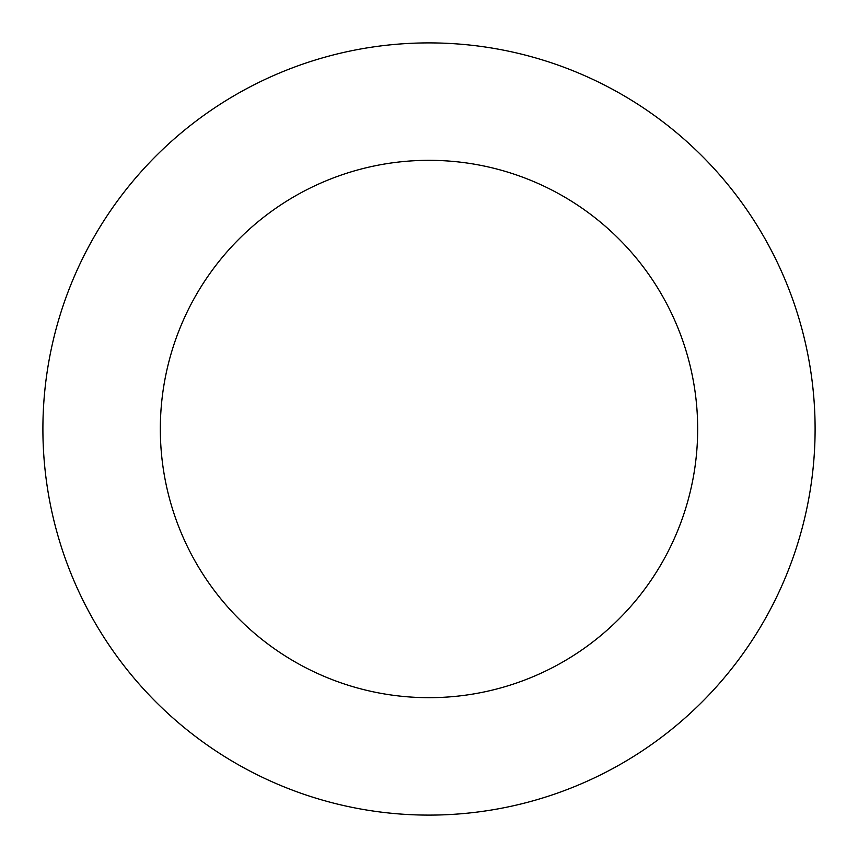 <?xml version="1.0" encoding="UTF-8"?>
<svg xmlns="http://www.w3.org/2000/svg" width="858" height="858" viewBox="0 0 858 858"><rect width="100%" height="100%" fill="white"/><g stroke="black" fill="none" stroke-linecap="round" stroke-linejoin="round"><path stroke-width="1.29" d="M697.672 429A268.672 268.672 0 0 0 429 160.328A268.672 268.672 0 0 0 160.328 429A268.672 268.672 0 0 0 429 697.672A268.672 268.672 0 0 0 697.672 429M815.1 429A386.1 386.1 0 0 0 429 42.9A386.1 386.1 0 0 0 42.9 429A386.1 386.1 0 0 0 429 815.1A386.1 386.1 0 0 0 815.1 429"/></g></svg>
